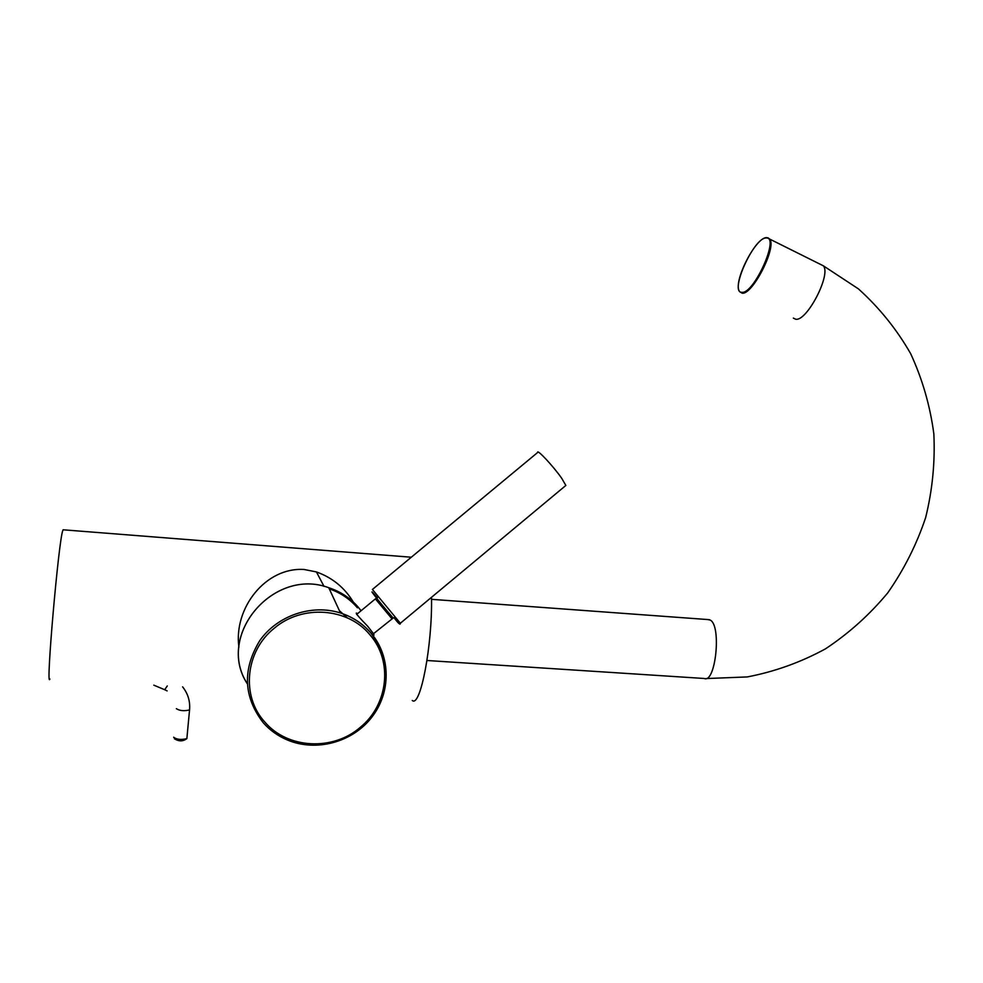<?xml version="1.0" encoding="UTF-8"?>
<svg xmlns="http://www.w3.org/2000/svg" width="983" height="983" viewBox="0 0 983 983"><rect width="100%" height="100%" fill="white"/><g stroke="black" fill="none" stroke-linecap="round" stroke-linejoin="round"><path stroke-width="1.47" d="M412.27 700.474C420.392 707.969 432.471 645.106 431.512 597.295M49.887 678.995C45.476 691.319 58.697 539.544 62.838 530.415L63.539 529.825M238.906 647.207C233.45 608.108 265.742 566.835 304.226 569.501L316.44 571.934C332.352 577.66 344.64 587.687 353.278 602.014M347.282 617.865L339.393 610.652M357.591 613.638L356.288 613.06C355.895 613.675 359.692 618.074 367.691 626.245L373.491 633.716M394.011 617.656C398.348 623.492 400.462 625.36 400.351 623.247L372.41 589.468L537.652 452.487C536.669 448.432 553.417 466.36 561.723 478.316L565.852 485.442L565.36 485.848M707.772 619.56L710.291 620.113C721.694 625.741 715.599 683.885 704.184 678.479L426.991 660.502M793.342 318.099L795.603 319.192C806.638 321.994 831.421 274.54 823.373 265.828L769.75 239.115C776.926 247.433 752.228 295.502 742.079 293.155L739.72 291.754C732.126 283.239 755.608 236.928 766.691 237.616L769.75 239.115L767.846 237.739M741.796 292.307C753.801 294.568 780.084 236.104 766.199 237.984C753.85 237.247 728.944 292.725 741.796 292.307M369.915 634.797C347.933 607.691 302.174 604.238 274.183 628.309C245.209 651.237 240.933 696.32 264.918 722.136C287.736 748.96 333.016 751.123 360.196 727.395C388.322 704.75 393.089 660.969 369.915 634.797M263.333 722.861C243.428 696.996 242.236 669.595 259.745 640.658C277.366 615.469 311.795 603.82 340.474 612.987C352.725 616.955 362.948 623.689 371.132 633.212C391.025 656.509 391.123 692.671 371.672 717.381C352.356 742.19 316.157 752.081 287.38 739.99C278.066 736.058 270.067 730.381 263.407 722.935M361.068 610.75L358.39 607.359C350.476 598.143 340.597 591.594 328.764 587.723C273.802 567.056 215.596 635.276 247.237 683.701M329.293 588.842C340.511 592.7 349.887 599.028 357.443 607.826M391.762 618.54L375.383 598.88L376.489 598.303M565.852 485.442L400.474 623.148M392.684 617.459C379.303 602.1 363.403 581.629 377.386 597.811M189.633 709.038L189.547 709.923C184.116 711.237 179.717 710.82 176.35 708.669M173.696 737.213L173.684 737.336C177.038 739.609 181.437 740.015 186.868 738.577L186.954 737.643M185.32 739.56C182.064 741.108 178.697 740.924 175.232 739.032M167.282 685.95L164.677 689.722L153.79 685.151M411.299 557.226L63.084 529.788M705.733 678.577L747.277 676.931C774.727 671.659 800.776 662.309 825.45 648.866C848.907 633.335 869.66 614.67 887.735 592.884C903.967 569.649 916.598 544.582 925.63 517.66C932.437 490.099 935.177 462.194 933.85 433.945C930.151 405.942 922.435 379.18 910.663 353.671C896.705 329.305 879.306 307.716 858.442 288.891L823.373 265.828M709.394 619.671L431.525 599.323M316.44 571.934L324.009 586.384M287.38 739.99C316.145 752.167 352.307 742.288 371.586 717.516C391.05 688.825 390.902 660.76 371.144 633.347C362.96 623.775 352.737 616.992 340.474 612.987L328.764 587.723C273.827 567.031 215.732 635.141 247.224 683.603M374.056 634.907L373.061 635.731M392.942 618.209L373.368 633.814M375.309 598.942L356.632 614.436M182.617 686.859C187.999 693.666 190.309 701.346 189.547 709.923L186.868 738.577C183.108 741.514 178.943 741.575 174.372 738.761M164.898 689.82L167.11 690.889"/></g></svg>
